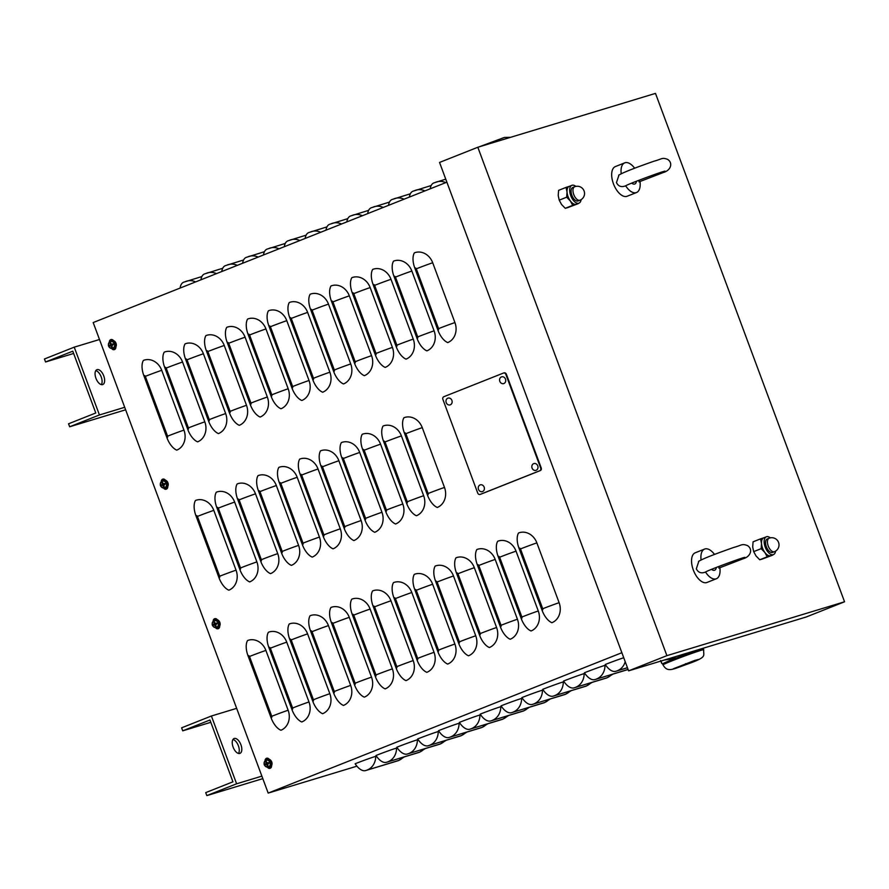 <?xml version="1.0" encoding="UTF-8"?>
<svg xmlns="http://www.w3.org/2000/svg" width="889" height="889" viewBox="0 0 889 889"><rect width="100%" height="100%" fill="white"/><g stroke="black" fill="none" stroke-linecap="round" stroke-linejoin="round"><path stroke-width="1.33" d="M627.423 667.661L615.777 671.295A15.969 8.145 68.4 0 1 605.276 664.494A15.969 0.589 -20.4 0 1 623.734 657.738M615.777 671.295L627.456 667.75M627.901 669.473L628.079 669.428A15.969 13.713 73.1 0 1 627.901 669.473L594.93 679.574A15.969 8.145 68.4 0 1 584.429 672.773A15.969 0.589 -20.4 0 1 605.009 665.339L605.698 665.128M594.93 679.574L627.49 669.695A15.969 8.145 68.4 0 0 627.823 669.584L628.101 669.473M611.688 674.484A15.969 13.713 73.1 0 1 607.065 677.74L574.083 687.842A15.969 8.145 68.4 0 1 563.582 681.041A15.969 0.589 -20.4 0 1 584.162 673.606L584.851 673.395M574.083 687.842L606.642 677.974A15.969 8.145 68.4 0 0 606.976 677.851L612.888 674.129M590.841 682.763A15.969 13.713 73.1 0 1 586.218 686.019L553.236 696.109A15.969 8.145 68.4 0 1 542.746 689.319A15.969 0.589 -20.4 0 1 563.315 681.885L564.004 681.674M553.236 696.109L585.807 686.241A15.969 8.145 68.4 0 0 586.129 686.13L592.041 682.396M569.993 691.031A15.969 13.713 73.1 0 1 565.371 694.287L532.4 704.388A15.969 8.145 68.4 0 1 521.899 697.587A15.969 0.589 -20.4 0 1 542.468 690.153L543.157 689.942M532.4 704.388L564.96 694.509A15.969 8.145 68.4 0 0 565.282 694.398L571.194 690.664M549.146 699.31A15.969 13.713 73.1 0 1 544.524 702.566L511.553 712.656A15.969 8.145 68.4 0 1 501.052 705.855A15.969 0.589 -20.4 0 1 521.632 698.421L522.321 698.221M511.553 712.656L544.112 702.788A15.969 8.145 68.4 0 0 544.446 702.666L550.358 698.943M528.299 707.577A15.969 13.713 73.1 0 1 523.688 710.833L490.706 720.935A15.969 8.145 68.4 0 1 480.204 714.134A15.969 0.589 -20.4 0 1 500.785 706.699L501.474 706.488M490.706 720.935L523.265 711.056A15.969 8.145 68.4 0 0 523.599 710.944L529.511 707.211M507.463 715.856A15.969 13.713 73.1 0 1 502.841 719.101L469.859 729.202A15.969 8.145 68.4 0 1 459.369 722.401A15.969 0.589 -20.4 0 1 479.938 714.967L480.627 714.767M469.859 729.202L502.429 719.334A15.969 8.145 68.4 0 0 502.752 719.212L508.664 715.489M486.616 724.124A15.969 13.713 73.1 0 1 481.994 727.38L449.023 737.481A15.969 8.145 68.4 0 1 438.521 730.68A15.969 0.589 -20.4 0 1 459.091 723.246L459.78 723.035M449.023 737.481L481.582 727.602A15.969 8.145 68.4 0 0 481.905 727.491L487.817 723.757M465.769 732.392A15.969 13.713 73.1 0 1 461.147 735.648L428.176 745.749A15.969 8.145 68.4 0 1 417.674 738.948A15.969 0.589 -20.4 0 1 438.255 731.514L438.933 731.303M428.176 745.749L460.735 735.87A15.969 8.145 68.4 0 0 461.069 735.759L466.969 732.036M444.922 740.67A15.969 13.713 73.1 0 1 440.299 743.926L407.329 754.016A15.969 8.145 68.4 0 1 396.827 747.227A15.969 0.589 -20.4 0 1 417.408 739.792L418.097 739.581M407.329 754.016L439.888 744.149A15.969 8.145 68.4 0 0 440.222 744.037L446.134 740.304M424.086 748.938A15.969 13.713 73.1 0 1 419.464 752.194L386.482 762.295A15.969 8.145 68.4 0 1 375.98 755.494A15.969 0.589 -20.4 0 1 396.561 748.06L397.25 747.849M386.482 762.295L419.052 752.416A15.969 8.145 68.4 0 0 419.375 752.305L425.286 748.571M403.239 757.217A15.969 13.713 73.1 0 1 398.616 760.473L365.635 770.563A15.969 8.145 68.4 0 1 355.144 763.762A15.969 0.589 -20.4 0 1 375.714 756.328L376.403 756.128M365.635 770.563L398.205 760.695A15.969 8.145 68.4 0 0 398.528 760.573L404.439 756.85M430.232 188.801A15.969 8.145 -111.6 0 1 433.788 182.945A15.969 8.145 -111.6 0 1 434.11 182.834M409.385 197.08A15.969 8.145 -111.6 0 1 412.941 191.224A15.969 8.145 -111.6 0 1 413.274 191.102M388.537 205.348A15.969 8.145 -111.6 0 1 392.093 199.492A15.969 8.145 -111.6 0 1 392.427 199.38M367.69 213.627A15.969 8.145 -111.6 0 1 371.258 207.759A15.969 8.145 -111.6 0 1 371.58 207.648M346.854 221.894A15.969 8.145 -111.6 0 1 350.41 216.038A15.969 8.145 -111.6 0 1 350.733 215.927M326.007 230.162A15.969 8.145 -111.6 0 1 329.563 224.306A15.969 8.145 -111.6 0 1 329.897 224.195M305.16 238.441A15.969 8.145 -111.6 0 1 308.716 232.585A15.969 8.145 -111.6 0 1 309.05 232.462M284.313 246.709A15.969 8.145 -111.6 0 1 287.88 240.852A15.969 8.145 -111.6 0 1 288.203 240.741M263.477 254.987A15.969 8.145 -111.6 0 1 267.033 249.131A15.969 8.145 -111.6 0 1 267.356 249.009M242.63 263.255A15.969 8.145 -111.6 0 1 246.186 257.399A15.969 8.145 -111.6 0 1 246.52 257.288M221.783 271.534A15.969 8.145 -111.6 0 1 225.339 265.667A15.969 8.145 -111.6 0 1 225.673 265.555M200.936 279.802A15.969 8.145 -111.6 0 1 204.503 273.945A15.969 8.145 -111.6 0 1 204.826 273.834M180.1 288.069A15.969 8.145 -111.6 0 1 183.656 282.213A15.969 8.145 -111.6 0 1 183.979 282.102M446.878 182.189L93.189 322.563L268.178 793.088L621.867 652.715M551.913 622.711A15.969 8.145 -111.6 0 1 542.123 610.421L518.954 548.113A15.969 8.145 -111.6 0 1 518.543 532.989A15.969 13.713 73.1 0 1 536.867 542.879L559.114 602.686A15.969 13.713 73.1 0 1 551.913 622.711M531.066 630.979A15.969 8.145 -111.6 0 1 521.287 618.7L498.107 556.392A15.969 8.145 -111.6 0 1 497.707 541.257A15.969 13.713 73.1 0 1 516.031 551.147L538.267 610.965A15.969 13.713 73.1 0 1 531.066 630.979M510.219 639.247A15.969 8.145 -111.6 0 1 500.44 626.967L477.271 564.659A15.969 8.145 -111.6 0 1 476.86 549.535A15.969 13.713 73.1 0 1 495.184 559.425L517.42 619.233A15.969 13.713 73.1 0 1 510.219 639.247M489.383 647.525A15.969 8.145 -111.6 0 1 479.593 635.246L456.424 572.927A15.969 8.145 -111.6 0 1 456.013 557.803A15.969 13.713 73.1 0 1 474.337 567.693L496.584 627.512A15.969 13.713 73.1 0 1 489.383 647.525M468.536 655.793A15.969 8.145 -111.6 0 1 458.746 643.514L435.577 581.206A15.969 8.145 -111.6 0 1 435.166 566.082A15.969 13.713 73.1 0 1 453.49 575.972L475.737 635.779A15.969 13.713 73.1 0 1 468.536 655.793M447.689 664.072A15.969 8.145 -111.6 0 1 437.91 651.781L414.73 589.474A15.969 8.145 -111.6 0 1 414.33 574.35A15.969 13.713 73.1 0 1 432.643 584.24L454.89 644.047A15.969 13.713 73.1 0 1 447.689 664.072M426.842 672.34A15.969 8.145 -111.6 0 1 417.063 660.06L393.894 597.752A15.969 8.145 -111.6 0 1 393.483 582.628A15.969 13.713 73.1 0 1 411.807 592.507L434.043 652.326A15.969 13.713 73.1 0 1 426.842 672.34M406.006 680.618A15.969 8.145 -111.6 0 1 396.216 668.328L373.047 606.02A15.969 8.145 -111.6 0 1 372.635 590.896A15.969 13.713 73.1 0 1 390.96 600.786L413.207 660.594A15.969 13.713 73.1 0 1 406.006 680.618M385.159 688.886A15.969 8.145 -111.6 0 1 375.369 676.607L352.2 614.299A15.969 8.145 -111.6 0 1 351.788 599.164A15.969 13.713 73.1 0 1 370.113 609.054L392.36 668.872A15.969 13.713 73.1 0 1 385.159 688.886M364.312 697.154A15.969 8.145 -111.6 0 1 354.522 684.874L331.353 622.567A15.969 8.145 -111.6 0 1 330.952 607.443A15.969 13.713 73.1 0 1 349.266 617.333L371.513 677.14A15.969 13.713 73.1 0 1 364.312 697.154M343.465 705.433A15.969 8.145 -111.6 0 1 333.686 693.153L310.505 630.834A15.969 8.145 -111.6 0 1 310.105 615.71A15.969 13.713 73.1 0 1 328.43 625.6L350.666 685.408A15.969 13.713 73.1 0 1 343.465 705.433M322.629 713.7A15.969 8.145 -111.6 0 1 312.839 701.421L289.67 639.113A15.969 8.145 -111.6 0 1 289.258 623.989A15.969 13.713 73.1 0 1 307.583 633.879L329.83 693.687A15.969 13.713 73.1 0 1 322.629 713.7M301.782 721.979A15.969 8.145 -111.6 0 1 291.992 709.689L268.822 647.381A15.969 8.145 -111.6 0 1 268.411 632.257A15.969 13.713 73.1 0 1 286.736 642.147L308.983 701.954A15.969 13.713 73.1 0 1 301.782 721.979M280.935 730.247A15.969 8.145 -111.6 0 1 271.145 717.968L247.975 655.66A15.969 8.145 -111.6 0 1 247.564 640.536A15.969 13.713 73.1 0 1 265.889 650.415L288.136 710.233A15.969 13.713 73.1 0 1 280.935 730.247M437.288 507.463A15.969 8.145 -111.6 0 1 427.509 495.184L404.339 432.876A15.969 8.145 -111.6 0 1 403.928 417.741A15.969 13.713 73.1 0 1 422.253 427.631L444.489 487.45A15.969 13.713 73.1 0 1 437.288 507.463M416.452 515.742A15.969 8.145 -111.6 0 1 406.662 503.452L383.492 441.144A15.969 8.145 -111.6 0 1 383.081 426.02A15.969 13.713 73.1 0 1 401.406 435.91L423.653 495.718A15.969 13.713 73.1 0 1 416.452 515.742M395.605 524.01A15.969 8.145 -111.6 0 1 385.815 511.731L362.645 449.423A15.969 8.145 -111.6 0 1 362.234 434.288A15.969 13.713 73.1 0 1 380.559 444.178L402.806 503.996A15.969 13.713 73.1 0 1 395.605 524.01M374.758 532.278A15.969 8.145 -111.6 0 1 364.968 519.998L341.798 457.691A15.969 8.145 -111.6 0 1 341.398 442.566A15.969 13.713 73.1 0 1 359.712 452.457L381.959 512.264A15.969 13.713 73.1 0 1 374.758 532.278M353.911 540.556A15.969 8.145 -111.6 0 1 344.132 528.266L320.951 465.958A15.969 8.145 -111.6 0 1 320.551 450.834A15.969 13.713 73.1 0 1 338.876 460.724L361.112 520.532A15.969 13.713 73.1 0 1 353.911 540.556M333.075 548.824A15.969 8.145 -111.6 0 1 323.285 536.545L300.115 474.237A15.969 8.145 -111.6 0 1 299.704 459.113A15.969 13.713 73.1 0 1 318.029 468.992L340.276 528.811A15.969 13.713 73.1 0 1 333.075 548.824M312.228 557.103A15.969 8.145 -111.6 0 1 302.438 544.813L279.268 482.505A15.969 8.145 -111.6 0 1 278.857 467.381A15.969 13.713 73.1 0 1 297.182 477.271L319.429 537.078A15.969 13.713 73.1 0 1 312.228 557.103M291.381 565.371A15.969 8.145 -111.6 0 1 281.591 553.091L258.421 490.784A15.969 8.145 -111.6 0 1 258.01 475.648A15.969 13.713 73.1 0 1 276.335 485.538L298.582 545.357A15.969 13.713 73.1 0 1 291.381 565.371M270.534 573.638A15.969 8.145 -111.6 0 1 260.755 561.359L237.574 499.051A15.969 8.145 -111.6 0 1 237.174 483.927A15.969 13.713 73.1 0 1 255.499 493.817L277.735 553.625A15.969 13.713 73.1 0 1 270.534 573.638M249.687 581.917A15.969 8.145 -111.6 0 1 239.908 569.638L216.738 507.33A15.969 8.145 -111.6 0 1 216.327 492.195A15.969 13.713 73.1 0 1 234.652 502.085L256.888 561.904A15.969 13.713 73.1 0 1 249.687 581.917M228.851 590.185A15.969 8.145 -111.6 0 1 219.061 577.906L195.891 515.598A15.969 8.145 -111.6 0 1 195.48 500.474A15.969 13.713 73.1 0 1 213.805 510.364L236.052 570.171A15.969 13.713 73.1 0 1 228.851 590.185M447.734 342.587A15.969 8.145 -111.6 0 1 437.955 330.308L414.785 268A15.969 8.145 -111.6 0 1 414.374 252.865A15.969 13.713 73.1 0 1 432.699 262.755L454.935 322.574A15.969 13.713 73.1 0 1 447.734 342.587M426.898 350.855A15.969 8.145 -111.6 0 1 417.108 338.576L393.938 276.268A15.969 8.145 -111.6 0 1 393.527 261.144A15.969 13.713 73.1 0 1 411.851 271.034L434.099 330.841A15.969 13.713 73.1 0 1 426.898 350.855M406.051 359.134A15.969 8.145 -111.6 0 1 396.261 346.854L373.091 284.536A15.969 8.145 -111.6 0 1 372.68 269.411A15.969 13.713 73.1 0 1 391.004 279.302L413.252 339.109A15.969 13.713 73.1 0 1 406.051 359.134M385.204 367.401A15.969 8.145 -111.6 0 1 375.414 355.122L352.244 292.814A15.969 8.145 -111.6 0 1 351.833 277.69A15.969 13.713 73.1 0 1 370.157 287.569L392.405 347.388A15.969 13.713 73.1 0 1 385.204 367.401M364.357 375.68A15.969 8.145 -111.6 0 1 354.578 363.39L331.397 301.082A15.969 8.145 -111.6 0 1 330.997 285.958A15.969 13.713 73.1 0 1 349.321 295.848L371.558 355.656A15.969 13.713 73.1 0 1 364.357 375.68M343.521 383.948A15.969 8.145 -111.6 0 1 333.731 371.669L310.561 309.361A15.969 8.145 -111.6 0 1 310.15 294.237A15.969 13.713 73.1 0 1 328.474 304.116L350.722 363.934A15.969 13.713 73.1 0 1 343.521 383.948M322.674 392.227A15.969 8.145 -111.6 0 1 312.884 379.936L289.714 317.629A15.969 8.145 -111.6 0 1 289.303 302.504A15.969 13.713 73.1 0 1 307.627 312.395L329.875 372.202A15.969 13.713 73.1 0 1 322.674 392.227M301.827 400.495A15.969 8.145 -111.6 0 1 292.037 388.215L268.867 325.907A15.969 8.145 -111.6 0 1 268.456 310.772A15.969 13.713 73.1 0 1 286.78 320.662L309.028 380.481A15.969 13.713 73.1 0 1 301.827 400.495M280.98 408.762A15.969 8.145 -111.6 0 1 271.201 396.483L248.02 334.175A15.969 8.145 -111.6 0 1 247.62 319.051A15.969 13.713 73.1 0 1 265.944 328.941L288.18 388.749A15.969 13.713 73.1 0 1 280.98 408.762M260.133 417.041A15.969 8.145 -111.6 0 1 250.354 404.762L227.184 342.443A15.969 8.145 -111.6 0 1 226.773 327.319A15.969 13.713 73.1 0 1 245.097 337.209L267.333 397.016A15.969 13.713 73.1 0 1 260.133 417.041M239.297 425.309A15.969 8.145 -111.6 0 1 229.506 413.029L206.337 350.722A15.969 8.145 -111.6 0 1 205.926 335.598A15.969 13.713 73.1 0 1 224.25 345.477L246.497 405.295A15.969 13.713 73.1 0 1 239.297 425.309M218.45 433.588A15.969 8.145 -111.6 0 1 208.659 421.297L185.49 358.989A15.969 8.145 -111.6 0 1 185.079 343.865A15.969 13.713 73.1 0 1 203.403 353.755L225.65 413.563A15.969 13.713 73.1 0 1 218.45 433.588M197.602 441.855A15.969 8.145 -111.6 0 1 187.823 429.576L164.643 367.268A15.969 8.145 -111.6 0 1 164.243 352.144A15.969 13.713 73.1 0 1 182.556 362.023L204.803 421.842A15.969 13.713 73.1 0 1 197.602 441.855M183.956 430.109A15.969 13.713 73.1 0 1 176.755 450.134A15.969 8.145 -111.6 0 1 166.976 437.844L143.807 375.536A15.969 8.145 -111.6 0 1 143.396 360.412A15.969 13.713 73.1 0 1 161.72 370.302L183.956 430.109A15.969 0.589 -20.4 0 0 167.577 436.177A1.334 1.145 73.1 0 1 166.976 437.844M265.089 760.284A2.656 2.289 73.1 0 1 269.178 759.284M267.167 758.161A2.656 2.289 -106.9 0 0 266.211 759.539M271.556 765.662A2.656 2.289 73.1 0 1 267.745 767.629M268.978 767.496A2.656 2.289 -106.9 0 0 270.523 768.085M161.287 481.16A2.656 2.289 73.1 0 1 165.376 480.16M163.365 479.038A2.656 2.289 -106.9 0 0 162.398 480.416M167.743 486.539A2.656 2.289 73.1 0 1 163.943 488.506M165.176 488.372A2.656 2.289 -106.9 0 0 166.721 488.961M109.38 341.598A2.656 2.289 73.1 0 1 113.47 340.598M111.458 339.476A2.656 2.289 -106.9 0 0 110.503 340.854M115.848 346.977A2.656 2.289 73.1 0 1 112.036 348.944M113.27 348.81A2.656 2.289 -106.9 0 0 114.814 349.41M213.182 620.722A2.656 2.289 73.1 0 1 217.272 619.722M215.26 618.6A2.656 2.289 -106.9 0 0 214.305 619.977M219.65 626.1A2.656 2.289 73.1 0 1 215.849 628.067M217.083 627.934A2.656 2.289 -106.9 0 0 218.616 628.523M356.911 766.174L268.178 793.088M210.815 722.301L182.734 730.825L209.96 720.012L232.94 781.82L205.715 792.621L206.826 795.611L262.811 778.642M232.985 739.481A7.979 4.067 -111.6 0 1 238.263 745.471A7.979 4.067 -111.6 0 1 238.519 753.45M182.734 730.825L181.623 727.824L211.393 716.012L236.663 708.344M261.877 776.141L236.607 783.798L206.826 795.611M236.607 783.798L211.393 716.012M234.252 738.481A7.979 4.067 68.4 0 0 234.085 738.537A7.979 4.067 68.4 0 0 233.24 747.46A7.979 4.067 68.4 0 0 239.974 753.372A7.979 4.067 68.4 0 0 240.875 744.615A7.979 4.067 68.4 0 0 234.252 738.481M73.643 353.466L45.561 361.979L72.787 351.177L95.768 412.985L68.553 423.786L69.664 426.776L125.638 409.807M95.812 370.635A7.979 4.067 -111.6 0 1 101.09 376.625A7.979 4.067 -111.6 0 1 101.357 384.604M45.561 361.979L44.45 358.989L74.231 347.166L99.49 339.509M124.704 407.295L99.435 414.963L69.664 426.776M99.435 414.963L74.231 347.166M97.079 369.635A7.979 4.067 68.4 0 0 96.912 369.691A7.979 4.067 68.4 0 0 96.068 378.614A7.979 4.067 68.4 0 0 102.802 384.537A7.979 4.067 68.4 0 0 103.702 375.769A7.979 4.067 68.4 0 0 97.079 369.635M844.55 601.786L666.894 655.649L628.612 670.851L439.544 162.443L477.826 147.252L655.482 93.389L844.55 601.786L806.267 616.977L628.612 670.851M666.894 655.649L477.826 147.252M442.889 399.372A2.134 1.834 73.1 0 1 443.855 396.705L503.407 373.069A2.134 1.834 73.1 0 1 505.852 374.391L540.701 468.092A2.134 1.834 73.1 0 1 539.734 470.759L480.182 494.395A2.134 1.834 73.1 0 1 477.737 493.084L442.889 399.372M503.663 372.991L503.93 372.913A2.134 1.834 73.1 0 1 506.374 374.225L541.223 467.936A2.134 1.834 73.1 0 1 540.256 470.603L480.705 494.24A2.134 1.834 73.1 0 1 480.449 494.317M110.881 343.465L110.08 343.021A6.912 4.023 66.7 0 0 110.447 344.543L110.314 344.921A6.912 0.7 163.1 0 0 109.236 345.377L110.636 345.021A1.456 1.245 73.1 0 0 110.825 345.532L112.125 345.51M109.458 345.299A2.1 1.8 73.1 0 0 109.725 346.043L110.825 345.532M109.236 345.377A2.311 1.989 -106.9 0 0 109.514 346.132L110.947 345.877A6.912 4.034 69.4 0 0 111.67 347.288L112.014 346.477M111.67 347.288A2.311 1.989 -106.9 0 0 112.314 347.032A6.912 2.989 -112.6 0 1 111.592 345.61L113.025 344.732A2.1 1.8 73.1 0 0 112.747 343.987L112.881 343.921A6.912 0.833 161.2 0 0 111.447 344.476L111.103 344.287A6.912 3 -110.2 0 1 110.725 342.765A2.311 1.989 -106.9 0 0 110.08 343.021M110.247 341.62A3.545 3.045 73.1 0 1 114.548 345.632A3.545 3.045 73.1 0 1 109.647 347.577A3.545 3.045 73.1 0 1 110.247 341.62M112.925 344.121L111.103 344.287M111.592 345.61L113.103 344.621M110.903 340.709A4.256 3.656 73.1 0 1 111.181 340.598A4.256 3.656 73.1 0 1 116.015 343.243A4.256 3.656 73.1 0 1 113.648 348.732A4.256 3.656 73.1 0 1 113.348 348.777M112.481 345.365L112.703 344.754L112.481 345.365M112.547 344.332L111.992 344.032L112.547 344.332M111.636 344.165L110.636 345.021M162.776 483.027L161.976 482.583A6.912 4.023 66.7 0 0 162.354 484.105L162.22 484.483A6.912 0.7 163.1 0 0 161.131 484.927L162.543 484.583A1.456 1.245 73.1 0 0 162.731 485.094L164.032 485.072M161.353 484.861A2.1 1.8 73.1 0 0 161.631 485.605L162.731 485.094M161.131 484.927A2.311 1.989 -106.9 0 0 161.42 485.694L162.854 485.438A6.912 4.034 69.4 0 0 163.565 486.85L163.909 486.039M163.565 486.85A2.311 1.989 -106.9 0 0 164.221 486.594A6.912 2.989 -112.6 0 1 163.498 485.172L164.932 484.294A2.1 1.8 73.1 0 0 164.654 483.549L164.776 483.483A6.912 0.833 161.2 0 0 163.354 484.038L163.009 483.849A6.912 3 -110.2 0 1 162.631 482.327A2.311 1.989 -106.9 0 0 161.976 482.583M162.142 481.182A3.545 3.045 73.1 0 1 166.454 485.194A3.545 3.045 73.1 0 1 161.542 487.139A3.545 3.045 73.1 0 1 162.142 481.182M164.821 483.683L163.009 483.849M163.498 485.172L165.01 484.183M162.798 480.271A4.256 3.656 73.1 0 1 163.076 480.149A4.256 3.656 73.1 0 1 167.921 482.805A4.256 3.656 73.1 0 1 165.543 488.283A4.256 3.656 73.1 0 1 165.243 488.339M164.387 484.927L164.609 484.316L164.387 484.927M164.454 483.894L163.887 483.594L164.454 483.894M163.532 483.727L162.543 484.583M266.589 762.151L265.789 761.706A6.912 4.023 66.7 0 0 266.155 763.229L266.022 763.607A6.912 0.7 163.1 0 0 264.944 764.051L266.344 763.707A1.456 1.245 73.1 0 0 266.533 764.207L267.833 764.184M265.166 763.984A2.1 1.8 73.1 0 0 265.433 764.718L266.533 764.207M264.944 764.051A2.311 1.989 -106.9 0 0 265.222 764.818L266.656 764.562A6.912 4.034 69.4 0 0 267.378 765.974L267.722 765.162M267.378 765.974A2.311 1.989 -106.9 0 0 268.022 765.718A6.912 2.989 -112.6 0 1 267.3 764.296L268.734 763.418A2.1 1.8 73.1 0 0 268.456 762.673L268.589 762.606A6.912 0.833 161.2 0 0 267.156 763.162L266.811 762.973A6.912 3 -110.2 0 1 266.433 761.451A2.311 1.989 -106.9 0 0 265.789 761.706M265.955 760.306A3.545 3.045 73.1 0 1 270.256 764.318A3.545 3.045 73.1 0 1 265.355 766.262A3.545 3.045 73.1 0 1 265.955 760.306M268.622 762.806L266.811 762.973M267.3 764.296L268.811 763.307M266.611 759.395A4.256 3.656 73.1 0 1 266.889 759.273A4.256 3.656 73.1 0 1 271.723 761.929A4.256 3.656 73.1 0 1 269.356 767.407A4.256 3.656 73.1 0 1 269.056 767.463M268.189 764.051L268.411 763.429L268.189 764.051M268.256 763.018L267.689 762.718L268.256 763.018M267.333 762.851L266.344 763.707M214.682 622.589L213.882 622.144A6.912 4.023 66.7 0 0 214.26 623.667L214.116 624.045A6.912 0.7 163.1 0 0 213.038 624.489L214.438 624.145A1.456 1.245 73.1 0 0 214.627 624.656L215.927 624.623M213.26 624.422A2.1 1.8 73.1 0 0 213.538 625.156L214.627 624.656M213.038 624.489A2.311 1.989 -106.9 0 0 213.316 625.256L214.749 625A6.912 4.034 69.4 0 0 215.471 626.412L215.816 625.6M215.471 626.412A2.311 1.989 -106.9 0 0 216.116 626.156A6.912 2.989 -112.6 0 1 215.405 624.734L216.827 623.856A2.1 1.8 73.1 0 0 216.549 623.111L216.683 623.045A6.912 0.833 161.2 0 0 215.249 623.6L214.905 623.411A6.912 3 -110.2 0 1 214.527 621.889A2.311 1.989 -106.9 0 0 213.882 622.144M214.049 620.744A3.545 3.045 73.1 0 1 218.35 624.756A3.545 3.045 73.1 0 1 213.449 626.701A3.545 3.045 73.1 0 1 214.049 620.744M216.727 623.245L214.905 623.411M215.405 624.734L216.916 623.745M214.705 619.833A4.256 3.656 73.1 0 1 214.982 619.711A4.256 3.656 73.1 0 1 219.827 622.367A4.256 3.656 73.1 0 1 217.449 627.845A4.256 3.656 73.1 0 1 217.149 627.901M216.283 624.489L216.505 623.867L216.283 624.489M216.349 623.456L215.794 623.156L216.349 623.456M215.438 623.289L214.438 624.145M446.222 402.628A3.534 3.045 73.1 0 1 449.401 398.072A3.534 3.045 73.1 0 1 451.534 403.817A3.534 3.045 73.1 0 1 446.222 402.628M478.482 489.35A3.534 3.045 73.1 0 1 481.649 484.805A3.534 3.045 73.1 0 1 483.794 490.539A3.534 3.045 73.1 0 1 478.482 489.35M499.829 381.359A3.534 3.045 73.1 0 1 502.996 376.803A3.534 3.045 73.1 0 1 505.13 382.537A3.534 3.045 73.1 0 1 499.829 381.359M532.078 468.081A3.534 3.045 73.1 0 1 535.256 463.525A3.534 3.045 73.1 0 1 537.389 469.27A3.534 3.045 73.1 0 1 532.078 468.081M566.049 187.401L558.592 190.368L558.214 195.536L559.214 200.158L561.559 204.503L565.26 208.304L567.282 207.759L578.128 203.703L572.716 205.348L570.382 201.003L566.671 197.202L567.038 192.035L566.049 187.401L569.438 186.312A9.579 4.89 -111.6 0 0 569.238 186.379L571.905 185.323A9.579 4.89 68.4 0 0 570.749 195.647A9.579 4.89 68.4 0 0 578.972 203.137A9.579 4.89 68.4 0 0 581.095 199.647M578.972 203.137L576.305 204.192A9.579 4.89 -111.6 0 1 576.105 204.259A9.579 4.89 -111.6 0 1 570.382 201.003A9.579 4.89 -111.6 0 1 568.082 196.702A9.579 4.89 -111.6 0 1 567.038 192.035A9.579 4.89 -111.6 0 1 569.238 186.379M559.214 200.158L566.671 197.202M575.839 186.401A9.579 4.89 68.4 0 0 571.905 185.323M574.638 186.757L572.76 187.501A7.234 3.689 68.4 0 0 571.894 195.302A7.234 3.689 68.4 0 0 578.106 200.958L579.972 200.214A7.234 7.234 0 0 0 584.084 190.968A7.234 7.234 0 0 0 574.638 186.757A7.234 3.689 68.4 0 0 573.761 194.558A7.234 3.689 68.4 0 0 579.972 200.214M565.26 208.304L572.716 205.348M760.517 538.867L753.072 541.823L752.694 547.002L753.694 551.625L756.039 555.969L759.739 559.77L761.762 559.225L772.608 555.169L767.196 556.814L764.862 552.469L761.151 548.657L761.517 543.49L760.517 538.867L763.918 537.778A9.579 4.89 -111.6 0 0 763.718 537.845L766.374 536.789A9.579 4.89 68.4 0 0 765.218 547.113A9.579 4.89 68.4 0 0 773.441 554.592A9.579 4.89 68.4 0 0 775.575 551.113M773.441 554.592L770.785 555.647A9.579 4.89 -111.6 0 1 770.585 555.725A9.579 4.89 -111.6 0 1 764.862 552.469A9.579 4.89 -111.6 0 1 762.562 548.169A9.579 4.89 -111.6 0 1 761.517 543.49A9.579 4.89 -111.6 0 1 763.718 537.845M753.694 551.625L761.151 548.657M770.319 537.867A9.579 4.89 68.4 0 0 766.374 536.789M769.118 538.223L767.24 538.967A7.234 3.689 68.4 0 0 766.374 546.768A7.234 3.689 68.4 0 0 772.585 552.425L774.452 551.68A7.234 7.234 0 0 0 778.564 542.423A7.234 7.234 0 0 0 769.118 538.223A7.234 3.689 68.4 0 0 768.24 546.024A7.234 3.689 68.4 0 0 774.452 551.68M759.739 559.77L767.196 556.814M634.646 168.232A15.969 8.145 68.4 0 0 624.723 162.854L615.366 166.576A15.969 8.145 68.4 0 0 613.443 183.779A15.969 8.145 68.4 0 0 627.145 196.247L636.502 192.535A15.969 8.145 68.4 0 0 639.991 181.467L638.246 180.534M626.067 185.601L625.656 185.812A15.969 8.145 68.4 0 0 636.502 192.535M631.701 183.123A7.401 3.778 68.4 0 0 636.457 181.223M625.656 185.812C621.422 187.49 618.355 186.412 616.466 182.578L619.022 174.944M624.723 162.854A15.969 8.145 68.4 0 0 621.211 173.755M629.823 170.11A7.401 3.778 68.4 0 0 628.89 170.488M714.512 554.447A15.969 8.145 68.4 0 0 704.588 549.08L695.231 552.791A15.969 8.145 68.4 0 0 693.309 569.993A15.969 8.145 68.4 0 0 707.011 582.462L716.367 578.75A15.969 8.145 68.4 0 0 719.857 567.682L718.112 566.749M705.922 571.816L705.522 572.038A15.969 8.145 68.4 0 0 716.367 578.75M711.567 569.349A7.401 3.778 68.4 0 0 716.323 567.449M705.522 572.038C701.288 573.716 698.221 572.638 696.32 568.793L698.876 561.17M704.588 549.08A15.969 8.145 68.4 0 0 701.077 559.97M709.689 556.336A7.401 3.778 68.4 0 0 708.755 556.703M660.571 660.527C662.027 664.172 662.205 664.383 661.105 661.183M676.073 656.46L671.817 658.993L664.216 660.049M686.208 664.494L673.418 668.739L694.531 660.516L698.365 659.46L686.208 664.494M682.474 655.682A21.714 0.8 -20.4 0 1 703.355 648.77L703.721 649.748A21.714 0.8 159.6 0 0 682.841 656.671A21.714 0.8 159.6 0 0 663.016 664.894L662.649 663.905A21.714 0.8 -20.4 0 1 682.474 655.682M662.672 663.916A21.714 0.8 -20.4 0 1 662.649 663.905L661.827 663.483M617.488 670.673A15.969 13.713 -106.9 0 0 625.211 661.705M596.641 678.952A15.969 13.713 -106.9 0 0 605.009 665.339M628.09 669.439L627.49 669.695M575.805 687.219A15.969 13.713 -106.9 0 0 584.162 673.606M554.958 695.498A15.969 13.713 -106.9 0 0 563.315 681.885M534.111 703.766A15.969 13.713 -106.9 0 0 542.468 690.153M513.264 712.033A15.969 13.713 -106.9 0 0 521.632 698.421M492.428 720.312A15.969 13.713 -106.9 0 0 500.785 706.699M471.581 728.58A15.969 13.713 -106.9 0 0 479.938 714.967M450.734 736.859A15.969 13.713 -106.9 0 0 459.091 723.246M429.887 745.126A15.969 13.713 -106.9 0 0 438.255 731.514M409.051 753.405A15.969 13.713 -106.9 0 0 417.408 739.792M388.204 761.673A15.969 13.713 -106.9 0 0 396.561 748.06M367.357 769.941A15.969 13.713 -106.9 0 0 375.714 756.328M435.832 182.212A15.969 13.713 73.1 0 1 436.766 181.889A15.969 13.713 73.1 0 1 445.756 182.645M414.985 190.479A15.969 13.713 73.1 0 1 415.919 190.157A15.969 13.713 73.1 0 1 424.909 190.913M394.138 198.758A15.969 13.713 73.1 0 1 395.072 198.436A15.969 13.713 73.1 0 1 404.062 199.192M373.302 207.026A15.969 13.713 73.1 0 1 374.225 206.704A15.969 13.713 73.1 0 1 383.226 207.459M352.455 215.305A15.969 13.713 73.1 0 1 353.389 214.982A15.969 13.713 73.1 0 1 362.379 215.727M331.608 223.572A15.969 13.713 73.1 0 1 332.542 223.25A15.969 13.713 73.1 0 1 341.532 224.006M310.761 231.851A15.969 13.713 73.1 0 1 311.695 231.518A15.969 13.713 73.1 0 1 320.685 232.273M289.925 240.119A15.969 13.713 73.1 0 1 290.847 239.797A15.969 13.713 73.1 0 1 299.849 240.552M269.078 248.387A15.969 13.713 73.1 0 1 270 248.064A15.969 13.713 73.1 0 1 279.002 248.82M248.231 256.665A15.969 13.713 73.1 0 1 249.164 256.343A15.969 13.713 73.1 0 1 258.154 257.099M227.384 264.933A15.969 13.713 73.1 0 1 228.317 264.611A15.969 13.713 73.1 0 1 237.307 265.367M206.548 273.212A15.969 13.713 73.1 0 1 207.47 272.89A15.969 13.713 73.1 0 1 216.472 273.634M185.701 281.48A15.969 13.713 73.1 0 1 186.623 281.157A15.969 13.713 73.1 0 1 195.624 281.913M536.867 542.879A15.969 0.589 159.6 0 0 520.487 548.935L542.723 608.754A1.334 1.145 73.1 0 1 542.123 610.421M542.723 608.754A15.969 0.589 -20.4 0 1 559.114 602.686M520.487 548.935A1.334 1.145 -106.9 0 0 518.954 548.113M516.031 551.147A15.969 0.589 159.6 0 0 499.64 557.214L521.887 617.022A1.334 1.145 73.1 0 1 521.287 618.7M521.887 617.022A15.969 0.589 -20.4 0 1 538.267 610.965M499.64 557.214A1.334 1.145 -106.9 0 0 498.107 556.392M495.184 559.425A15.969 0.589 159.6 0 0 478.793 565.482L501.04 625.3A1.334 1.145 73.1 0 1 500.44 626.967M501.04 625.3A15.969 0.589 -20.4 0 1 517.42 619.233M478.793 565.482A1.334 1.145 -106.9 0 0 477.271 564.659M474.337 567.693A15.969 0.589 159.6 0 0 457.946 573.761L480.193 633.568A1.334 1.145 73.1 0 1 479.593 635.246M480.193 633.568A15.969 0.589 -20.4 0 1 496.584 627.512M457.946 573.761A1.334 1.145 -106.9 0 0 456.424 572.927M453.49 575.972A15.969 0.589 159.6 0 0 437.11 582.028L459.346 641.847A1.334 1.145 73.1 0 1 458.746 643.514M459.346 641.847A15.969 0.589 -20.4 0 1 475.737 635.779M437.11 582.028A1.334 1.145 -106.9 0 0 435.577 581.206M432.643 584.24A15.969 0.589 159.6 0 0 416.263 590.307L438.51 650.115A1.334 1.145 73.1 0 1 437.91 651.781M438.51 650.115A15.969 0.589 -20.4 0 1 454.89 644.047M416.263 590.307A1.334 1.145 -106.9 0 0 414.73 589.474M411.807 592.507A15.969 0.589 159.6 0 0 395.416 598.575L417.663 658.382A1.334 1.145 73.1 0 1 417.063 660.06M417.663 658.382A15.969 0.589 -20.4 0 1 434.043 652.326M395.416 598.575A1.334 1.145 -106.9 0 0 393.894 597.752M390.96 600.786A15.969 0.589 159.6 0 0 374.569 606.843L396.816 666.661A1.334 1.145 73.1 0 1 396.216 668.328M396.816 666.661A15.969 0.589 -20.4 0 1 413.207 660.594M374.569 606.843A1.334 1.145 -106.9 0 0 373.047 606.02M370.113 609.054A15.969 0.589 159.6 0 0 353.733 615.121L375.969 674.929A1.334 1.145 73.1 0 1 375.369 676.607M375.969 674.929A15.969 0.589 -20.4 0 1 392.36 668.872M353.733 615.121A1.334 1.145 -106.9 0 0 352.2 614.299M349.266 617.333A15.969 0.589 159.6 0 0 332.886 623.389L355.133 683.208A1.334 1.145 73.1 0 1 354.522 684.874M355.133 683.208A15.969 0.589 -20.4 0 1 371.513 677.14M332.886 623.389A1.334 1.145 -106.9 0 0 331.353 622.567M328.43 625.6A15.969 0.589 159.6 0 0 312.039 631.668L334.286 691.475A1.334 1.145 73.1 0 1 333.686 693.153M334.286 691.475A15.969 0.589 -20.4 0 1 350.666 685.408M312.039 631.668A1.334 1.145 -106.9 0 0 310.505 630.834M307.583 633.879A15.969 0.589 159.6 0 0 291.192 639.936L313.439 699.754A1.334 1.145 73.1 0 1 312.839 701.421M313.439 699.754A15.969 0.589 -20.4 0 1 329.83 693.687M291.192 639.936A1.334 1.145 -106.9 0 0 289.67 639.113M286.736 642.147A15.969 0.589 159.6 0 0 270.356 648.214L292.592 708.022A1.334 1.145 73.1 0 1 291.992 709.689M292.592 708.022A15.969 0.589 -20.4 0 1 308.983 701.954M270.356 648.214A1.334 1.145 -106.9 0 0 268.822 647.381M265.889 650.415A15.969 0.589 159.6 0 0 249.509 656.482L271.756 716.29A1.334 1.145 73.1 0 1 271.145 717.968M271.756 716.29A15.969 0.589 -20.4 0 1 288.136 710.233M249.509 656.482A1.334 1.145 -106.9 0 0 247.975 655.66M422.253 427.631A15.969 0.589 159.6 0 0 405.862 433.699L428.109 493.506A1.334 1.145 73.1 0 1 427.509 495.184M428.109 493.506A15.969 0.589 -20.4 0 1 444.489 487.45M405.862 433.699A1.334 1.145 -106.9 0 0 404.339 432.876M401.406 435.91A15.969 0.589 159.6 0 0 385.015 441.966L407.262 501.785A1.334 1.145 73.1 0 1 406.662 503.452M407.262 501.785A15.969 0.589 -20.4 0 1 423.653 495.718M385.015 441.966A1.334 1.145 -106.9 0 0 383.492 441.144M380.559 444.178A15.969 0.589 159.6 0 0 364.179 450.245L386.415 510.053A1.334 1.145 73.1 0 1 385.815 511.731M386.415 510.053A15.969 0.589 -20.4 0 1 402.806 503.996M364.179 450.245A1.334 1.145 -106.9 0 0 362.645 449.423M359.712 452.457A15.969 0.589 159.6 0 0 343.332 458.513L365.579 518.331A1.334 1.145 73.1 0 1 364.968 519.998M365.579 518.331A15.969 0.589 -20.4 0 1 381.959 512.264M343.332 458.513A1.334 1.145 -106.9 0 0 341.798 457.691M338.876 460.724A15.969 0.589 159.6 0 0 322.485 466.792L344.732 526.599A1.334 1.145 73.1 0 1 344.132 528.266M344.732 526.599A15.969 0.589 -20.4 0 1 361.112 520.532M322.485 466.792A1.334 1.145 -106.9 0 0 320.951 465.958M318.029 468.992A15.969 0.589 159.6 0 0 301.638 475.059L323.885 534.878A1.334 1.145 73.1 0 1 323.285 536.545M323.885 534.878A15.969 0.589 -20.4 0 1 340.276 528.811M301.638 475.059A1.334 1.145 -106.9 0 0 300.115 474.237M297.182 477.271A15.969 0.589 159.6 0 0 280.802 483.338L303.038 543.146A1.334 1.145 73.1 0 1 302.438 544.813M303.038 543.146A15.969 0.589 -20.4 0 1 319.429 537.078M280.802 483.338A1.334 1.145 -106.9 0 0 279.268 482.505M276.335 485.538A15.969 0.589 159.6 0 0 259.955 491.606L282.202 551.413A1.334 1.145 73.1 0 1 281.591 553.091M282.202 551.413A15.969 0.589 -20.4 0 1 298.582 545.357M259.955 491.606A1.334 1.145 -106.9 0 0 258.421 490.784M255.499 493.817A15.969 0.589 159.6 0 0 239.108 499.874L261.355 559.692A1.334 1.145 73.1 0 1 260.755 561.359M261.355 559.692A15.969 0.589 -20.4 0 1 277.735 553.625M239.108 499.874A1.334 1.145 -106.9 0 0 237.574 499.051M234.652 502.085A15.969 0.589 159.6 0 0 218.261 508.152L240.508 567.96A1.334 1.145 73.1 0 1 239.908 569.638M240.508 567.96A15.969 0.589 -20.4 0 1 256.888 561.904M218.261 508.152A1.334 1.145 -106.9 0 0 216.738 507.33M213.805 510.364A15.969 0.589 159.6 0 0 197.425 516.42L219.661 576.239A1.334 1.145 73.1 0 1 219.061 577.906M219.661 576.239A15.969 0.589 -20.4 0 1 236.052 570.171M197.425 516.42A1.334 1.145 -106.9 0 0 195.891 515.598M432.699 262.755A15.969 0.589 159.6 0 0 416.308 268.822L438.555 328.63A1.334 1.145 73.1 0 1 437.955 330.308M438.555 328.63A15.969 0.589 -20.4 0 1 454.935 322.574M416.308 268.822A1.334 1.145 -106.9 0 0 414.785 268M411.851 271.034A15.969 0.589 159.6 0 0 395.461 277.09L417.708 336.909A1.334 1.145 73.1 0 1 417.108 338.576M417.708 336.909A15.969 0.589 -20.4 0 1 434.099 330.841M395.461 277.09A1.334 1.145 -106.9 0 0 393.938 276.268M391.004 279.302A15.969 0.589 159.6 0 0 374.625 285.369L396.861 345.176A1.334 1.145 73.1 0 1 396.261 346.854M396.861 345.176A15.969 0.589 -20.4 0 1 413.252 339.109M374.625 285.369A1.334 1.145 -106.9 0 0 373.091 284.536M370.157 287.569A15.969 0.589 159.6 0 0 353.778 293.637L376.025 353.455A1.334 1.145 73.1 0 1 375.414 355.122M376.025 353.455A15.969 0.589 -20.4 0 1 392.405 347.388M353.778 293.637A1.334 1.145 -106.9 0 0 352.244 292.814M349.321 295.848A15.969 0.589 159.6 0 0 332.931 301.916L355.178 361.723A1.334 1.145 73.1 0 1 354.578 363.39M355.178 361.723A15.969 0.589 -20.4 0 1 371.558 355.656M332.931 301.916A1.334 1.145 -106.9 0 0 331.397 301.082M328.474 304.116A15.969 0.589 159.6 0 0 312.083 310.183L334.331 369.991A1.334 1.145 73.1 0 1 333.731 371.669M334.331 369.991A15.969 0.589 -20.4 0 1 350.722 363.934M312.083 310.183A1.334 1.145 -106.9 0 0 310.561 309.361M307.627 312.395A15.969 0.589 159.6 0 0 291.248 318.451L313.484 378.269A1.334 1.145 73.1 0 1 312.884 379.936M313.484 378.269A15.969 0.589 -20.4 0 1 329.875 372.202M291.248 318.451A1.334 1.145 -106.9 0 0 289.714 317.629M286.78 320.662A15.969 0.589 159.6 0 0 270.4 326.73L292.637 386.537A1.334 1.145 73.1 0 1 292.037 388.215M292.637 386.537A15.969 0.589 -20.4 0 1 309.028 380.481M270.4 326.73A1.334 1.145 -106.9 0 0 268.867 325.907M265.944 328.941A15.969 0.589 159.6 0 0 249.553 334.997L271.801 394.816A1.334 1.145 73.1 0 1 271.201 396.483M271.801 394.816A15.969 0.589 -20.4 0 1 288.18 388.749M249.553 334.997A1.334 1.145 -106.9 0 0 248.02 334.175M245.097 337.209A15.969 0.589 159.6 0 0 228.706 343.276L250.954 403.084A1.334 1.145 73.1 0 1 250.354 404.762M250.954 403.084A15.969 0.589 -20.4 0 1 267.333 397.016M228.706 343.276A1.334 1.145 -106.9 0 0 227.184 342.443M224.25 345.477A15.969 0.589 159.6 0 0 207.859 351.544L230.107 411.363A1.334 1.145 73.1 0 1 229.506 413.029M230.107 411.363A15.969 0.589 -20.4 0 1 246.497 405.295M207.859 351.544A1.334 1.145 -106.9 0 0 206.337 350.722M203.403 353.755A15.969 0.589 159.6 0 0 187.023 359.823L209.259 419.63A1.334 1.145 73.1 0 1 208.659 421.297M209.259 419.63A15.969 0.589 -20.4 0 1 225.65 413.563M187.023 359.823A1.334 1.145 -106.9 0 0 185.49 358.989M182.556 362.023A15.969 0.589 159.6 0 0 166.176 368.09L188.424 427.898A1.334 1.145 73.1 0 1 187.823 429.576M188.424 427.898A15.969 0.589 -20.4 0 1 204.803 421.842M166.176 368.09A1.334 1.145 -106.9 0 0 164.643 367.268M161.72 370.302A15.969 0.589 159.6 0 0 145.329 376.358A1.334 1.145 -106.9 0 0 143.807 375.536M145.329 376.358L167.577 436.177M112.214 346.854A2.1 1.8 73.1 0 1 111.636 347.066M113.159 344.688A2.311 1.989 -106.9 0 0 112.881 343.921M110.203 343.21A2.1 1.8 73.1 0 1 110.769 342.976M113.059 348.866A4.212 3.623 -106.9 0 0 115.403 343.432A4.212 3.623 -106.9 0 0 110.614 340.809A4.212 3.623 -106.9 0 0 110.569 340.82C106.98 344.876 107.813 347.555 113.059 348.866L113.648 348.732M110.947 345.877L111.614 345.665M110.603 345.688L111.57 345.199M110.314 344.921L111.414 344.788M110.447 344.543L111.125 344.332M164.121 486.416A2.1 1.8 73.1 0 1 163.543 486.627M165.065 484.249A2.311 1.989 -106.9 0 0 164.776 483.483M162.109 482.771A2.1 1.8 73.1 0 1 162.665 482.538M164.954 488.428A4.212 3.623 -106.9 0 0 167.31 482.994A4.212 3.623 -106.9 0 0 162.509 480.371A4.212 3.623 -106.9 0 0 162.465 480.382C158.887 484.438 159.72 487.116 164.954 488.428L165.543 488.283M162.854 485.438L163.52 485.227M162.498 485.25L163.465 484.761M162.22 484.483L163.309 484.349M162.354 484.105L163.02 483.894M267.922 765.54A2.1 1.8 73.1 0 1 267.345 765.751M268.867 763.373A2.311 1.989 -106.9 0 0 268.589 762.606M265.911 761.895A2.1 1.8 73.1 0 1 266.478 761.651M268.756 767.551A4.212 3.623 -106.9 0 0 271.112 762.117A4.212 3.623 -106.9 0 0 266.322 759.495A4.212 3.623 -106.9 0 0 266.278 759.506C262.688 763.562 263.522 766.24 268.756 767.551L269.356 767.407M266.656 764.562L267.322 764.351M266.311 764.373L267.267 763.884M266.022 763.607L267.122 763.473M266.155 763.229L266.822 763.018M216.016 625.978A2.1 1.8 73.1 0 1 215.449 626.189M216.96 623.811A2.311 1.989 -106.9 0 0 216.683 623.045M214.016 622.333A2.1 1.8 73.1 0 1 214.571 622.1M216.86 627.99A4.212 3.623 -106.9 0 0 219.216 622.556A4.212 3.623 -106.9 0 0 214.416 619.933A4.212 3.623 -106.9 0 0 214.371 619.944C210.782 624 211.615 626.678 216.86 627.99L217.449 627.845M214.749 625L215.427 624.789M214.405 624.811L215.371 624.322M214.116 624.045L215.216 623.911M214.26 623.667L214.927 623.456M685.541 663.661L686.241 664.539L685.541 663.661M433.788 182.945L445.756 179.156M412.941 191.224L431.176 185.534M392.093 199.492L410.329 193.802M371.258 207.759L389.482 202.081M350.41 216.038L368.646 210.349M329.563 224.306L347.799 218.627M308.716 232.585L326.952 226.895M287.88 240.852L306.105 235.163M267.033 249.131L285.269 243.442M246.186 257.399L264.422 251.709M225.339 265.667L243.575 259.988M204.503 273.945L222.728 268.256M183.656 282.213L201.892 276.535M112.747 343.987L113.025 344.732M111.181 340.598L110.558 340.831M111.714 345.243L112.681 344.765M111.392 344.488L112.481 344.354M164.654 483.549L164.921 484.294M163.076 480.149L162.465 480.393M163.609 484.805L164.576 484.316M163.287 484.049L164.387 483.916M268.456 762.673L268.734 763.418M266.889 759.273L266.267 759.506M267.411 763.929L268.389 763.44M267.1 763.173L268.189 763.04M216.549 623.111L216.827 623.856M214.982 619.711L214.371 619.944M215.516 624.367L216.483 623.878M215.194 623.611L216.283 623.478M639.002 181.901L663.216 172.555C670.751 170.51 673.329 163.154 667.661 159.387C661.849 157.231 662.361 158.975 653.937 161.209C642.28 165.321 624.034 171.81 618.655 175.211M626.034 185.612C627.856 184.201 662.083 171.433 664.983 171.133L664.972 171.133M718.857 568.115L743.082 558.781C750.616 556.736 753.194 549.369 747.527 545.602C741.715 543.446 742.215 545.19 733.792 547.424C722.146 551.536 703.899 558.025 698.521 561.426M705.899 571.827C707.722 570.416 741.948 557.647 744.849 557.347L744.838 557.347M478.982 146.896L504.407 137.428L510.575 137.328M703.355 648.781L703.621 648.103M663.016 664.894C667.439 672.495 671.651 669.784 686.241 664.539C708.433 656.727 702.988 656.06 703.721 649.748"/></g></svg>
